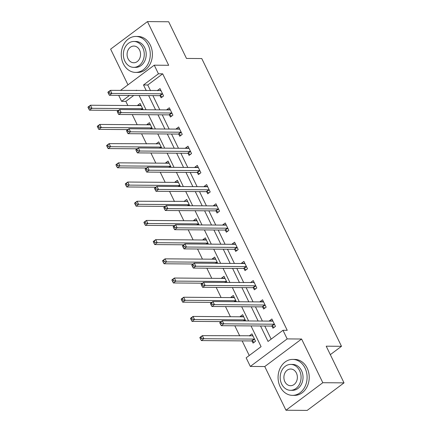 <?xml version="1.0" encoding="UTF-8"?>
<svg xmlns="http://www.w3.org/2000/svg" width="432" height="432" viewBox="0 0 432 432"><rect width="100%" height="100%" fill="white"/><g stroke="black" fill="none" stroke-linecap="round" stroke-linejoin="round"><path stroke-width="0.65" d="M133.726 95.472L125.842 101.363L121.603 101.331L118.703 95.359M330.323 354.65L341.491 346.302L201.766 58.552L186.489 58.439L168.68 21.762L147.469 21.6L110.624 49.135L127.964 84.834M341.491 346.302L326.214 346.189L344.023 382.865L307.184 410.4L285.973 410.238L322.812 382.709L301.595 339.017L287.172 338.904L250.328 366.439L246.148 357.826L261.079 346.664L251.008 325.912M301.595 339.017L264.757 366.547L285.973 410.238M264.757 366.547L250.328 366.439M125.842 101.363L127.861 105.516M132.268 114.593L137.182 124.718M141.588 133.79L146.507 143.915M150.914 152.993L155.828 163.118M160.234 172.19L165.154 182.315M169.56 191.392L174.474 201.517M178.88 210.595L183.8 220.72M188.206 229.792L193.12 239.917M197.527 248.994L202.446 259.119M206.852 268.191L211.766 278.316M216.173 287.393L221.092 297.518M225.499 306.59L230.413 316.715M234.819 325.793L239.733 335.918M242.147 340.88L249.248 355.509M344.023 382.865L322.812 382.709M252.099 341.118L253.066 343.105L255.555 341.248L251.969 333.86L249.48 335.723L249.61 335.993M245.689 320.927L242.644 314.663L240.16 316.521L240.289 316.791M236.363 301.73L233.323 295.461L230.834 297.324L230.963 297.589M227.043 282.528L224.003 276.264L221.513 278.122L221.643 278.392M217.717 263.331L214.677 257.062L212.188 258.925L212.317 259.189M208.397 244.129L205.357 237.865L202.867 239.722L202.997 239.992M199.076 224.932L196.031 218.662L193.541 220.525L193.671 220.79M189.751 205.729L186.71 199.465L184.221 201.323L184.351 201.593M180.43 186.527L177.385 180.263L174.895 182.126L175.025 182.39M171.104 167.33L168.064 161.06L165.575 162.923L165.704 163.193M161.784 148.127L158.738 141.863L156.249 143.721L156.379 143.991M152.458 128.93L149.418 122.661L146.929 124.524L147.058 124.789M143.138 109.728L140.092 103.464L137.603 105.322L137.732 105.592M260.539 325.987L268.051 341.453L282.987 330.291L287.231 330.323L162.686 73.829L147.749 84.996L150.498 90.655M152.906 95.618L159.818 109.852M162.232 114.815L169.144 129.055M171.553 134.017L178.465 148.257M180.878 153.22L187.79 167.454M190.199 172.417L197.111 186.656M199.525 191.619L206.437 205.853M208.845 210.816L215.757 225.056M218.171 230.018L225.083 244.253M227.491 249.215L234.403 263.455M236.817 268.418L243.729 282.652M246.137 287.615L253.049 301.855M255.458 306.817L262.375 321.052M264.784 326.02L271.156 339.136M272.014 326.23L272.981 328.223L275.47 326.365L271.885 318.978L269.395 320.841L269.525 321.106M262.688 307.033L263.655 309.026L266.144 307.163L262.559 299.781L260.069 301.639L260.199 301.909M253.368 287.831L254.335 289.823L256.824 287.966L253.238 280.579L250.749 282.442L250.879 282.706M244.042 268.634L245.009 270.626L247.498 268.763L243.913 261.382L241.423 263.239L241.553 263.509M234.722 249.431L235.688 251.424L238.178 249.566L234.592 242.179L232.103 244.042L232.232 244.307M225.396 230.234L226.363 232.227L228.852 230.364L225.266 222.982L222.777 224.84L222.907 225.11M216.076 211.032L217.042 213.025L219.532 211.167L215.946 203.78L213.457 205.643L213.586 205.907M206.75 191.835L207.716 193.822L210.206 191.965L206.62 184.577L204.131 186.44L204.26 186.71M197.429 172.633L198.396 174.625L200.885 172.762L197.3 165.38L194.81 167.238L194.94 167.508M188.104 153.43L189.07 155.423L191.56 153.565L187.974 146.178L185.485 148.041L185.62 148.306M178.783 134.233L179.75 136.226L182.239 134.363L178.654 126.981L176.164 128.839L176.294 129.109M169.457 115.031L170.424 117.023L172.913 115.166L169.328 107.779L166.838 109.642L166.973 109.906M160.137 95.834L161.104 97.826L163.593 95.963L160.007 88.582L157.518 90.439L157.648 90.709M120.479 90.428L154.256 65.183L168.685 65.291L147.469 21.6M154.256 65.183L158.441 73.802L143.505 84.964L146.254 90.623M162.686 73.829L158.441 73.802M282.987 330.291L287.172 338.904M136.723 90.553L136.534 90.169L136.031 90.547M129.481 95.44L121.603 101.331M248.594 320.949L241.682 306.715M239.274 301.752L232.362 287.512M229.948 282.55L223.036 268.315M220.628 263.353L213.716 249.113M211.307 244.15L204.39 229.916M201.982 224.953L195.07 210.713M192.661 205.751L185.744 191.516M183.335 186.548L176.423 172.314M174.015 167.351L167.098 153.112M164.689 148.149L157.777 133.915M155.369 128.952L148.451 114.712M146.043 109.75L139.131 95.515M148.662 95.585L155.579 109.825M157.988 114.788L164.9 129.022M167.308 133.985L174.226 148.225M176.634 153.187L183.546 167.422M185.954 172.384L192.872 186.624M195.28 191.587L202.192 205.821M204.601 210.784L211.518 225.023M213.926 229.986L220.838 244.22M223.247 249.183L230.164 263.423M232.573 268.385L239.485 282.62M241.893 287.588L248.81 301.822M251.219 306.785L258.131 321.025M147.749 84.996L143.505 84.964M272.797 320.868L269.395 320.841M252.887 335.75L249.48 335.723M243.562 316.548L240.16 316.521M263.477 301.666L260.069 301.639M234.241 297.351L230.834 297.324M254.151 282.463L250.749 282.442M224.915 278.149L221.513 278.122M244.831 263.266L241.423 263.239M215.595 258.946L212.188 258.925M235.505 244.064L232.103 244.042M206.269 239.749L202.867 239.722M226.184 224.867L222.777 224.84M196.949 220.547L193.541 220.525M216.859 205.664L213.457 205.643M187.623 201.35L184.221 201.323M207.538 186.467L204.131 186.44M178.303 182.147L174.895 182.126M198.212 167.265L194.81 167.238M168.977 162.95L165.575 162.923M188.892 148.068L185.485 148.041M159.656 143.748L156.249 143.721M179.572 128.866L176.164 128.839M150.331 124.551L146.929 124.524M170.246 109.669L166.838 109.642M141.01 105.349L137.603 105.322M160.925 90.466L157.518 90.439M272.511 321.127L272.819 320.9M219.856 322.969L220.455 324.2L221.449 323.455L220.855 322.223L219.856 322.969L219.764 322.612L222.253 320.755L272.489 321.133A1.436 0.724 53.2 0 0 272.749 321.052L272.851 320.971M220.855 322.223L222.253 320.755L223.749 323.827L221.26 325.69L271.49 326.068A1.436 0.724 53.2 0 1 271.852 326.16L274.261 327.267M274.504 324.373L274.342 324.297A1.436 0.724 53.2 0 0 273.98 324.205L223.749 323.827L221.449 323.455M220.455 324.2L221.26 325.69M252.904 335.783L202.338 335.637L203.834 338.715L254.07 339.088A1.436 0.724 -126.8 0 1 254.426 339.179L254.588 339.255M201.539 338.337L200.939 337.111L199.946 337.851L200.54 339.082L201.539 338.337L203.834 338.715L201.344 340.573L251.581 340.951A1.436 0.724 -126.8 0 1 251.937 341.042L254.345 342.149M252.936 335.853L252.85 335.929A1.436 0.724 -126.8 0 1 252.839 335.934A1.436 0.724 -126.8 0 1 252.574 336.015M199.946 337.851L199.849 337.495L202.338 335.637L200.939 337.111M201.344 340.573L200.54 339.082M280.136 386.678A17.977 14.515 -89.6 0 0 292.448 395.356A17.977 14.515 -89.6 0 0 305.181 386.257A17.977 14.515 -89.6 0 0 305.03 368.075A17.977 14.515 -89.6 0 0 292.718 359.402A17.977 14.515 -89.6 0 0 279.985 368.501A17.977 14.515 -89.6 0 0 280.136 386.678M292.448 395.356L294.57 395.372A17.977 14.515 -89.6 0 0 307.303 386.273A17.977 14.515 -89.6 0 0 307.152 368.091A17.977 14.515 -89.6 0 0 294.84 359.419L292.718 359.402M290.725 364.419L292.68 364.435A12.944 10.449 90.4 0 1 301.541 370.683A12.944 10.449 90.4 0 1 301.655 383.773A12.944 10.449 90.4 0 1 292.486 390.323L290.531 390.307A12.944 10.449 -89.6 0 0 299.7 383.756A12.944 10.449 -89.6 0 0 299.592 370.667A12.944 10.449 -89.6 0 0 290.725 364.419A12.944 10.449 -89.6 0 0 281.561 370.969A12.944 10.449 -89.6 0 0 281.669 384.059A12.944 10.449 -89.6 0 0 290.531 390.307M296.406 373.048A8.343 6.734 -89.6 0 0 290.693 369.02A8.343 6.734 -89.6 0 0 284.785 373.243A8.343 6.734 -89.6 0 0 284.855 381.677A8.343 6.734 -89.6 0 0 290.569 385.706A8.343 6.734 -89.6 0 0 296.476 381.483A8.343 6.734 -89.6 0 0 296.406 373.048M123.32 63.725A17.977 14.515 -89.6 0 0 135.632 72.403A17.977 14.515 -89.6 0 0 148.365 63.304A17.977 14.515 -89.6 0 0 148.208 45.122A17.977 14.515 -89.6 0 0 135.902 36.445A17.977 14.515 -89.6 0 0 123.163 45.544A17.977 14.515 -89.6 0 0 123.32 63.725M135.632 72.403L137.749 72.419A17.977 14.515 -89.6 0 0 150.487 63.32A17.977 14.515 -89.6 0 0 150.331 45.139A17.977 14.515 -89.6 0 0 138.019 36.461L135.902 36.445M133.909 41.467L135.864 41.483A12.944 10.449 90.4 0 1 144.725 47.725A12.944 10.449 90.4 0 1 144.833 60.815A12.944 10.449 90.4 0 1 135.67 67.37L133.715 67.354A12.944 10.449 -89.6 0 0 142.884 60.804A12.944 10.449 -89.6 0 0 142.776 47.714A12.944 10.449 -89.6 0 0 133.909 41.467A12.944 10.449 -89.6 0 0 124.74 48.017A12.944 10.449 -89.6 0 0 124.853 61.106A12.944 10.449 -89.6 0 0 133.715 67.354M139.59 50.096A8.343 6.734 -89.6 0 0 133.877 46.067A8.343 6.734 -89.6 0 0 127.969 50.29A8.343 6.734 -89.6 0 0 128.039 58.725A8.343 6.734 -89.6 0 0 133.753 62.753A8.343 6.734 -89.6 0 0 139.66 58.531A8.343 6.734 -89.6 0 0 139.59 50.096M263.191 301.93L263.493 301.703M210.535 303.772L211.129 305.003L212.128 304.258L211.529 303.026L210.535 303.772L210.443 303.415L212.933 301.552L263.164 301.93A1.436 0.724 53.2 0 0 263.428 301.849A1.436 0.724 53.2 0 0 263.439 301.844L263.525 301.774M211.529 303.026L212.933 301.552L214.423 304.63L211.934 306.488L262.17 306.866A1.436 0.724 53.2 0 1 262.532 306.958L264.935 308.07M265.178 305.17L265.021 305.1A1.436 0.724 53.2 0 0 264.659 305.008L214.423 304.63L212.128 304.258M211.129 305.003L211.934 306.488M201.209 284.569L201.809 285.8L202.802 285.055L202.208 283.824L201.209 284.569L201.118 284.213L203.607 282.355L254.173 282.501M253.843 282.728A1.436 0.724 53.2 0 0 254.108 282.652A1.436 0.724 53.2 0 0 254.113 282.641L254.205 282.571M202.208 283.824L203.607 282.355L205.103 285.428L202.613 287.291L252.844 287.669A1.436 0.724 53.2 0 1 253.206 287.761L255.614 288.868M255.857 285.973L255.695 285.898A1.436 0.724 53.2 0 0 255.334 285.806L205.103 285.428L202.802 285.055M201.809 285.8L202.613 287.291M243.578 316.586L243.275 316.813M243.616 316.656L243.524 316.726A1.436 0.724 -126.8 0 1 243.248 316.813L193.018 316.435L194.513 319.513L192.024 321.376L221.13 321.592M192.213 319.14L191.614 317.909L190.62 318.654L191.219 319.885L192.213 319.14L194.513 319.513L244.744 319.891A1.436 0.724 -126.8 0 1 245.106 319.982L245.263 320.053M190.62 318.654L190.528 318.298L193.018 316.435L191.614 317.909M192.024 321.376L191.219 319.885M234.257 297.383L233.95 297.616M234.29 297.454L234.203 297.529A1.436 0.724 -126.8 0 1 233.928 297.616L183.692 297.238L185.188 300.31L182.698 302.173L211.81 302.389M182.893 299.938L182.293 298.706L181.3 299.452L181.894 300.683L182.893 299.938L185.188 300.31L235.424 300.688A1.436 0.724 -126.8 0 1 235.78 300.78L235.942 300.856M181.3 299.452L181.208 299.095L183.692 297.238L182.293 298.706M182.698 302.173L181.894 300.683M244.544 263.531L244.847 263.304M191.889 265.372L192.483 266.603L193.482 265.858L192.883 264.627L191.889 265.372L191.797 265.016L194.287 263.153L244.517 263.531A1.436 0.724 53.2 0 0 244.782 263.45L244.879 263.374M192.883 264.627L194.287 263.153L195.777 266.231L193.288 268.088L243.524 268.466A1.436 0.724 53.2 0 1 243.886 268.558L246.289 269.665M246.532 266.771L246.375 266.701A1.436 0.724 53.2 0 0 246.013 266.609L195.777 266.231L193.482 265.858M192.483 266.603L193.288 268.088M235.219 244.328L235.526 244.102M182.563 246.17L183.163 247.401L184.156 246.656L183.562 245.425L182.563 246.17L182.471 245.813L184.961 243.95L235.197 244.328A1.436 0.724 53.2 0 0 235.462 244.253L235.559 244.172M183.562 245.425L184.961 243.95L186.457 247.028L183.967 248.891L234.198 249.269A1.436 0.724 53.2 0 1 234.56 249.361L236.968 250.468M237.211 247.574L237.049 247.498A1.436 0.724 53.2 0 0 236.687 247.406L186.457 247.028L184.156 246.656M183.163 247.401L183.967 248.891M225.898 225.131L226.201 224.899M173.243 226.967L173.842 228.199L174.836 227.459L174.236 226.228L173.243 226.967L173.151 226.611L175.64 224.753L225.871 225.131A1.436 0.724 53.2 0 0 226.136 225.05A1.436 0.724 53.2 0 0 226.147 225.045L226.233 224.969M174.236 226.228L175.64 224.753L177.131 227.831L174.647 229.689L224.878 230.067A1.436 0.724 53.2 0 1 225.239 230.159L227.642 231.266M227.885 228.371L227.729 228.301A1.436 0.724 53.2 0 0 227.367 228.209L177.131 227.831L174.836 227.459M173.842 228.199L174.647 229.689M224.932 278.186L224.629 278.413M224.969 278.257L224.878 278.327A1.436 0.724 -126.8 0 1 224.867 278.332A1.436 0.724 -126.8 0 1 224.602 278.413L174.371 278.035L175.867 281.113L173.378 282.971L202.484 283.192M173.567 280.741L172.967 279.509L171.974 280.255L172.573 281.486L173.567 280.741L175.867 281.113L226.098 281.491A1.436 0.724 -126.8 0 1 226.46 281.583L226.616 281.653M171.974 280.255L171.882 279.898L174.371 278.035L172.967 279.509M173.378 282.971L172.573 281.486M215.611 258.984L215.303 259.211M215.644 259.054L215.557 259.124A1.436 0.724 -126.8 0 1 215.546 259.135A1.436 0.724 -126.8 0 1 215.282 259.211L165.051 258.838L166.541 261.911L164.052 263.774L193.163 263.99M164.246 261.538L163.647 260.307L162.653 261.052L163.247 262.283L164.246 261.538L166.541 261.911L216.778 262.289A1.436 0.724 -126.8 0 1 217.134 262.381L217.296 262.456M162.653 261.052L162.562 260.696L165.051 258.838L163.647 260.307M164.052 263.774L163.247 262.283M206.285 239.787L205.983 240.014M206.323 239.857L206.231 239.927A1.436 0.724 -126.8 0 1 205.961 240.014L155.725 239.636L157.221 242.714L154.732 244.571L183.838 244.793M154.921 242.341L154.321 241.11L153.328 241.855L153.927 243.086L154.921 242.341L157.221 242.714L207.452 243.092A1.436 0.724 -126.8 0 1 207.814 243.184L207.97 243.254M153.328 241.855L153.236 241.499L155.725 239.636L154.321 241.11M154.732 244.571L153.927 243.086M196.965 220.585L196.657 220.811M196.997 220.655L196.911 220.725A1.436 0.724 -126.8 0 1 196.636 220.811L146.405 220.433L147.895 223.511L145.406 225.374L174.517 225.59M145.6 223.139L145.001 221.908L144.007 222.653L144.601 223.884L145.6 223.139L147.895 223.511L198.131 223.889A1.436 0.724 -126.8 0 1 198.488 223.981L198.65 224.057M144.007 222.653L143.915 222.296L146.405 220.433L145.001 221.908M145.406 225.374L144.601 223.884M187.639 201.382L137.079 201.236L138.575 204.314L188.806 204.692A1.436 0.724 -126.8 0 1 189.167 204.784L189.324 204.854M136.274 203.942L135.68 202.711L134.681 203.456L135.281 204.682L136.274 203.942L138.575 204.314L136.085 206.172L165.191 206.393M187.677 201.458L187.585 201.528A1.436 0.724 -126.8 0 1 187.574 201.533A1.436 0.724 -126.8 0 1 187.315 201.614M134.681 203.456L134.59 203.094L137.079 201.236L135.68 202.711M136.085 206.172L135.281 204.682M178.319 182.185L178.011 182.412M178.351 182.255L178.265 182.326A1.436 0.724 -126.8 0 1 177.989 182.412L127.759 182.034L129.249 185.112L126.76 186.975L155.871 187.191M126.954 184.739L126.355 183.508L125.361 184.253L125.955 185.485L126.954 184.739L129.249 185.112L179.485 185.49A1.436 0.724 -126.8 0 1 179.842 185.582L180.004 185.657M125.361 184.253L125.269 183.897L127.759 182.034L126.355 183.508M126.76 186.975L125.955 185.485M168.993 162.983L168.691 163.215M169.031 163.053L168.939 163.129A1.436 0.724 -126.8 0 1 168.669 163.215L118.433 162.837L119.929 165.915L117.439 167.773L146.545 167.994M117.628 165.542L117.034 164.311L116.035 165.051L116.635 166.282L117.628 165.542L119.929 165.915L170.159 166.293A1.436 0.724 -126.8 0 1 170.521 166.379L170.683 166.455M116.035 165.051L115.943 164.695L118.433 162.837L117.034 164.311M117.439 167.773L116.635 166.282M159.673 143.786L109.112 143.635L110.603 146.713L160.839 147.091A1.436 0.724 -126.8 0 1 161.195 147.182L161.357 147.258M108.308 146.34L107.708 145.109L106.715 145.854L107.309 147.085L108.308 146.34L110.603 146.713L108.113 148.576L137.225 148.792M159.705 143.856L159.619 143.926A1.436 0.724 -126.8 0 1 159.608 143.937A1.436 0.724 -126.8 0 1 159.343 144.013M106.715 145.854L106.623 145.498L109.112 143.635L107.708 145.109M108.113 148.576L107.309 147.085M150.347 124.583L150.044 124.816M150.385 124.654L150.293 124.729A1.436 0.724 -126.8 0 1 150.023 124.816L99.787 124.438L101.282 127.516L98.793 129.373L127.904 129.595M98.982 127.138L98.388 125.906L97.389 126.652L97.988 127.883L98.982 127.138L101.282 127.516L151.513 127.888A1.436 0.724 -126.8 0 1 151.875 127.98L152.037 128.056M97.389 126.652L97.297 126.295L99.787 124.438L98.388 125.906M98.793 129.373L97.988 127.883M216.572 205.929L216.88 205.702M163.917 207.77L164.516 209.002L165.51 208.256L164.916 207.025L163.917 207.77L163.825 207.414L166.315 205.551L216.551 205.929A1.436 0.724 53.2 0 0 216.815 205.853L216.913 205.772M164.916 207.025L166.315 205.551L167.81 208.629L165.321 210.492L215.557 210.87A1.436 0.724 53.2 0 1 215.914 210.956L218.322 212.069M218.565 209.174L218.403 209.099A1.436 0.724 53.2 0 0 218.041 209.007L167.81 208.629L165.51 208.256M164.516 209.002L165.321 210.492M207.252 186.732L207.554 186.5M154.597 188.568L155.196 189.799L156.19 189.054L155.59 187.828L154.597 188.568L154.505 188.212L156.994 186.354L207.225 186.732A1.436 0.724 53.2 0 0 207.49 186.651L207.592 186.57M155.59 187.828L156.994 186.354L158.49 189.432L156.001 191.29L206.231 191.668A1.436 0.724 53.2 0 1 206.593 191.759L209.002 192.866M209.239 189.972L209.083 189.896A1.436 0.724 53.2 0 0 208.721 189.81L158.49 189.432L156.19 189.054M155.196 189.799L156.001 191.29M197.926 167.53L198.234 167.303M145.271 169.371L145.87 170.602L146.864 169.857L146.27 168.626L145.271 169.371L145.179 169.015L147.668 167.152L197.905 167.53A1.436 0.724 53.2 0 0 198.169 167.454L198.266 167.373M146.27 168.626L147.668 167.152L149.164 170.23L146.675 172.093L196.911 172.465A1.436 0.724 53.2 0 1 197.267 172.557L199.676 173.669M199.919 170.77L199.757 170.699A1.436 0.724 53.2 0 0 199.4 170.608L149.164 170.23L146.864 169.857M145.87 170.602L146.675 172.093M188.606 148.333L188.908 148.1M135.95 150.169L136.55 151.4L137.543 150.655L136.944 149.423L135.95 150.169L135.859 149.812L138.348 147.955L188.579 148.333A1.436 0.724 53.2 0 0 188.843 148.252A1.436 0.724 53.2 0 0 188.854 148.246L188.946 148.171M136.944 149.423L138.348 147.955L139.844 151.033L137.354 152.89L187.585 153.268A1.436 0.724 53.2 0 1 187.947 153.36L190.355 154.467M190.593 151.573L190.436 151.497A1.436 0.724 53.2 0 0 190.075 151.405L139.844 151.033L137.543 150.655M136.55 151.4L137.354 152.89M179.28 129.13L179.588 128.903M126.625 130.972L127.224 132.203L128.223 131.458L127.624 130.226L126.625 130.972L126.533 130.615L129.022 128.752L179.258 129.13A1.436 0.724 53.2 0 0 179.523 129.049A1.436 0.724 53.2 0 0 179.534 129.044L179.62 128.974M127.624 130.226L129.022 128.752L130.518 131.83L128.029 133.688L178.265 134.066A1.436 0.724 53.2 0 1 178.621 134.158L181.03 135.27M181.273 132.37L181.111 132.3A1.436 0.724 53.2 0 0 180.754 132.208L130.518 131.83L128.223 131.458M127.224 132.203L128.029 133.688M169.96 109.928L170.262 109.701M117.304 111.769L117.904 113L118.897 112.255L118.298 111.024L117.304 111.769L117.212 111.413L119.702 109.555L169.933 109.933A1.436 0.724 53.2 0 0 170.197 109.852A1.436 0.724 53.2 0 0 170.208 109.841L170.3 109.771M118.298 111.024L119.702 109.555L121.198 112.628L118.708 114.491L168.939 114.869A1.436 0.724 53.2 0 1 169.301 114.961L171.709 116.068M171.947 113.173L171.79 113.098A1.436 0.724 53.2 0 0 171.428 113.006L121.198 112.628L118.897 112.255M117.904 113L118.708 114.491M107.978 92.572L108.578 93.803L109.577 93.058L108.977 91.827L107.978 92.572L107.887 92.216L110.376 90.353L160.942 90.504M160.612 90.731A1.436 0.724 53.2 0 0 160.877 90.65A1.436 0.724 53.2 0 0 160.888 90.644L160.974 90.574M108.977 91.827L110.376 90.353L111.872 93.431L109.382 95.288L159.619 95.666A1.436 0.724 53.2 0 1 159.975 95.758L162.383 96.871M162.626 93.971L162.464 93.901A1.436 0.724 53.2 0 0 162.108 93.809L111.872 93.431L109.577 93.058M108.578 93.803L109.382 95.288M141.026 105.386L140.719 105.613M141.059 105.457L140.972 105.527A1.436 0.724 -126.8 0 1 140.962 105.532A1.436 0.724 -126.8 0 1 140.697 105.613L90.466 105.235L91.957 108.313L89.467 110.176L118.579 110.392M89.662 107.941L89.062 106.709L88.069 107.455L88.663 108.686L89.662 107.941L91.957 108.313L142.193 108.691A1.436 0.724 -126.8 0 1 142.549 108.783L142.711 108.853M88.069 107.455L87.977 107.098L90.466 105.235L89.062 106.709M89.467 110.176L88.663 108.686M274.342 324.297L271.852 326.16M273.98 324.205L271.49 326.068M251.581 340.951L254.07 339.088M251.937 341.042L254.426 339.179M265.021 305.1L262.532 306.958M264.659 305.008L262.17 306.866M255.695 285.898L253.206 287.761M255.334 285.806L252.844 287.669M243.378 320.911L244.744 319.891M243.853 320.917L245.106 319.982M234.058 301.714L235.424 300.688M234.533 301.714L235.78 300.78M246.375 266.701L243.886 268.558M246.013 266.609L243.524 268.466M237.049 247.498L234.56 249.361M236.687 247.406L234.198 249.269M227.729 228.301L225.239 230.159M227.367 228.209L224.878 230.067M224.732 282.512L226.098 281.491M225.212 282.517L226.46 281.583M215.411 263.309L216.778 262.289M215.887 263.315L217.134 262.381M206.086 244.112L207.452 243.092M206.566 244.118L207.814 243.184M196.765 224.91L198.131 223.889M197.24 224.915L198.488 223.981M187.439 205.713L188.806 204.692M187.92 205.713L189.167 204.784M178.119 186.511L179.485 185.49M178.594 186.516L179.842 185.582M168.793 167.314L170.159 166.293M169.274 167.314L170.521 166.379M159.473 148.111L160.839 147.091M159.948 148.117L161.195 147.182M150.147 128.914L151.513 127.888M150.628 128.914L151.875 127.98M218.403 209.099L215.914 210.956M218.041 209.007L215.557 210.87M209.083 189.896L206.593 191.759M208.721 189.81L206.231 191.668M199.757 170.699L197.267 172.557M199.4 170.608L196.911 172.465M190.436 151.497L187.947 153.36M190.075 151.405L187.585 153.268M181.111 132.3L178.621 134.158M180.754 132.208L178.265 134.066M171.79 113.098L169.301 114.961M171.428 113.006L168.939 114.869M162.464 93.901L159.975 95.758M162.108 93.809L159.619 95.666M140.827 109.712L142.193 108.691M141.302 109.717L142.549 108.783"/></g></svg>
